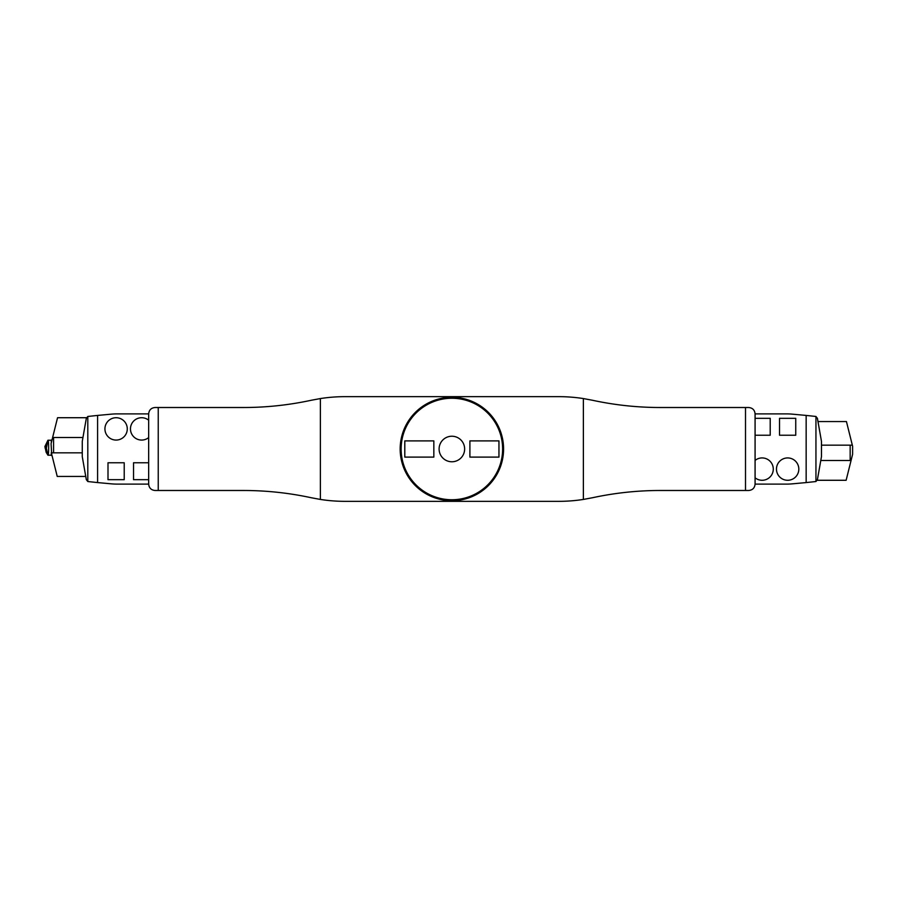 <?xml version="1.0" encoding="UTF-8"?>
<svg xmlns="http://www.w3.org/2000/svg" width="898" height="898" viewBox="0 0 898 898"><rect width="100%" height="100%" fill="white"/><g stroke="black" fill="none" stroke-linecap="round" stroke-linejoin="round"><path stroke-width="1.35" d="M464.636 449A12.763 12.763 0 0 0 445.487 437.943A12.763 12.763 0 0 0 445.487 460.057A12.763 12.763 0 0 0 464.636 449M433.835 457.104L433.835 440.896L404.796 440.896L404.796 457.104L433.835 457.104M469.901 457.104L498.951 457.104L498.951 440.896L469.901 440.896L469.901 457.104M148.664 413.888L148.664 484.112C149.046 487.973 151.178 490.106 155.04 490.488L243.639 490.488C266.425 490.51 288.943 492.923 311.213 497.728L320.373 499.434L320.373 398.566L311.213 400.272C288.943 405.077 266.425 407.49 243.639 407.512L155.04 407.512C151.178 407.894 149.046 410.027 148.664 413.888L117.144 413.888A63.837 63.837 0 0 0 111.251 414.169L97.59 415.426L97.59 482.574L87.802 481.53L86.32 479.633L82.268 456.655L82.268 441.345L86.32 418.367L87.802 416.47L87.802 481.53M320.373 499.434A159.586 159.586 0 0 0 345 501.342L558.747 501.342A159.586 159.586 0 0 0 583.374 499.434L583.374 398.566A159.586 159.586 0 0 0 558.747 396.658L345 396.658A159.586 159.586 0 0 0 320.373 398.566M583.374 499.434L592.534 497.728C614.793 492.923 637.322 490.51 660.097 490.488L748.696 490.488C752.569 490.106 754.702 487.973 755.083 484.112L755.083 413.888C754.702 410.027 752.569 407.894 748.696 407.512L660.097 407.512C637.322 407.49 614.793 405.077 592.534 400.272L583.374 398.566M158.239 490.488L158.239 407.512M745.508 490.488L745.508 407.512M503.576 449A51.702 51.702 0 0 1 426.022 493.777A51.702 51.702 0 0 1 426.022 404.223A51.702 51.702 0 0 1 503.576 449A51.702 51.702 0 0 1 426.022 493.777A51.702 51.702 0 0 1 426.022 404.223A51.702 51.702 0 0 1 503.576 449M53.588 437.506L53.588 452.828L51.691 452.828L51.691 454.197L51.074 443.691L52.623 437.506L82.953 437.506M51.691 454.197L57.236 476.445L85.759 476.445M52.623 437.506L57.551 417.716L86.522 417.716M53.588 452.828L82.268 452.828M852.056 444.061L852.056 445.172L850.159 445.172L850.159 460.494L851.057 460.494L852.606 454.287L852.606 446.261L846.444 421.555L817.988 421.555M851.057 460.494L846.129 480.284L817.214 480.284M850.159 445.172L821.468 445.172M850.159 460.494L820.794 460.494M51.287 442.86L51.287 440.065L51.983 440.065M51.983 455.387L51.287 455.387L51.287 452.581M45.371 448.472L46.146 452.289L47.931 455.196A15.984 15.962 0 0 1 47.886 455.118L46.382 448.248L47.886 440.323A15.984 15.962 -0 0 1 47.931 440.256L44.934 446.452L45.226 448.472L44.9 446.452M46.382 447.193C46.999 441.446 46.797 441.614 45.798 447.709C46.797 453.827 46.999 454.006 46.382 448.248L46.831 442.95M46.831 452.502L46.382 448.248M47.931 455.196L51.287 455.219M47.886 455.118L47.964 455.196C48.874 456.543 48.874 438.898 47.964 440.256L51.287 440.222M798.816 469.104A11.169 11.169 0 0 1 782.057 478.78A11.169 11.169 0 0 1 782.057 459.428A11.169 11.169 0 0 1 798.816 469.104M795.751 435.238L795.751 418.322L779.531 418.322L779.531 435.238L795.751 435.238M755.083 460.416A11.169 11.169 0 0 1 773.279 469.104A11.169 11.169 0 0 1 755.083 477.792M755.083 435.238L770.215 435.238L770.215 418.322L755.083 418.322M755.083 484.112L786.603 484.112A63.837 63.837 0 0 0 792.496 483.831L806.157 482.574L806.157 415.426L815.945 416.47L817.416 418.367L821.468 441.345L821.468 456.655L817.416 479.633L815.945 481.53L815.945 416.47M755.083 413.888L786.603 413.888A63.837 63.837 0 0 1 792.496 414.169L806.157 415.426M806.157 482.574L815.945 481.53M104.931 428.896A11.169 11.169 0 0 1 121.69 419.22A11.169 11.169 0 0 1 121.69 438.572A11.169 11.169 0 0 1 104.931 428.896M107.996 462.762L107.996 479.678L124.216 479.678L124.216 462.762L107.996 462.762M148.664 437.584A11.169 11.169 0 0 1 130.468 428.896A11.169 11.169 0 0 1 148.664 420.208M148.664 462.762L133.533 462.762L133.533 479.678L148.664 479.678M148.664 484.112L117.144 484.112A63.837 63.837 0 0 1 111.251 483.831L97.59 482.574M97.59 415.426L87.802 416.47M502.622 449A50.748 50.748 0 0 0 426.494 405.054A50.748 50.748 0 0 0 426.494 492.946A50.748 50.748 0 0 0 502.622 449"/></g></svg>
